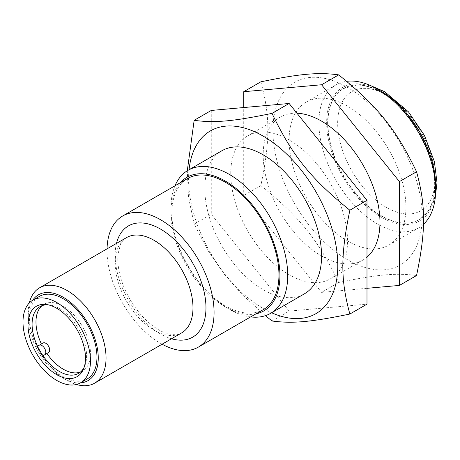 <?xml version="1.0" encoding="UTF-8"?>
<svg xmlns="http://www.w3.org/2000/svg" width="460" height="460" viewBox="0 0 460 460"><rect width="100%" height="100%" fill="white"/><g stroke="black" fill="none" stroke-linecap="round" stroke-linejoin="round"><path stroke-width="0.34" stroke-dasharray="2.3 1.72" d="M412.143 167.808A105.518 60.921 60 0 1 347.524 259.739A105.518 60.921 60 0 1 282.911 93.196A105.518 60.921 60 0 1 412.143 167.808M289.133 139.869A82.581 47.679 60 0 1 306.239 102.068A82.581 47.679 60 0 1 388.815 149.742A82.581 47.679 60 0 1 388.815 245.099A82.581 47.679 60 0 1 325.18 222.973A82.581 47.679 60 0 1 289.133 139.869M366.988 288.316L321.574 292.37L243.719 195.517L243.719 107.542M296.953 113.212A82.581 47.679 -120 0 0 280.284 117.047A82.581 47.679 -120 0 0 263.183 154.853A82.581 47.679 -120 0 0 299.23 237.958A82.581 47.679 -120 0 0 362.865 260.078A82.581 47.679 -120 0 0 366.988 257.163M260.843 81.823C270.215 116.11 270.215 140.53 260.843 185.633C299.983 217.258 318.297 240.039 338.698 282.486C377.838 274.419 396.152 272.78 416.553 275.529M260.843 185.633L243.719 195.517M338.698 282.486L321.574 292.37M230.742 173.581A82.581 47.679 60 0 1 247.848 135.78A82.581 47.679 60 0 1 330.424 183.454A82.581 47.679 60 0 1 330.424 278.812A82.581 47.679 60 0 1 266.788 256.686A82.581 47.679 60 0 1 230.742 173.581M189.048 169.723A105.518 60.921 -120 0 0 198.565 228.051A105.518 60.921 -120 0 0 271.63 312.754M221.892 150.759A82.581 47.679 -120 0 0 204.792 188.565A82.581 47.679 -120 0 0 240.839 271.67A82.581 47.679 -120 0 0 304.474 293.79M211.278 110.44L211.278 214.251L289.133 311.104L366.988 304.146M265.408 315.669L242.408 294.785L224.083 273.999L208.478 251.269L194.155 224.135L188.491 197.179L187.283 170.758M272.01 320.988L289.133 311.104M194.155 224.135L211.278 214.251M423.447 224.325A82.581 47.679 60 0 1 418.531 227.941A82.581 47.679 60 0 1 354.901 205.815A82.581 47.679 60 0 1 318.855 122.711A82.581 47.679 60 0 1 335.955 84.91A82.581 47.679 60 0 1 346.673 81.328M37.507 346.213L43.039 343.016M48.081 304.813A38.536 22.247 60 0 1 49.611 304.963A38.536 22.247 60 0 1 59.334 308.505A38.536 22.247 60 0 1 84.79 365.895A38.536 22.247 60 0 1 84.151 367.287M80.448 372.048A38.536 22.247 -120 0 0 82.495 371.093A38.536 22.247 -120 0 0 82.495 326.594A38.536 22.247 -120 0 0 43.959 304.347A38.536 22.247 -120 0 0 42.107 305.641M87.084 379.04A47.713 27.548 60 0 1 39.37 351.492A47.713 27.548 60 0 1 39.37 296.401M80.396 382.898A49.548 28.606 60 0 1 63.227 378.178A49.548 28.606 60 0 1 28.192 317.492A49.548 28.606 60 0 1 32.689 300.259M364.803 85.888A75.699 43.706 -120 0 0 343.286 88.619A75.699 43.706 -120 0 0 343.286 176.03A75.699 43.706 -120 0 0 418.985 219.73A75.699 43.706 -120 0 0 426.834 148.373A75.699 43.706 -120 0 0 364.803 85.888M29.308 302.95A55.05 31.786 -120 0 0 28.192 313.001A55.05 31.786 -120 0 0 67.12 380.426A55.05 31.786 -120 0 0 76.383 384.479M381.139 91.247A77.073 44.499 -120 0 0 326.64 122.711A77.073 44.499 -120 0 0 381.139 217.108A77.073 44.499 -120 0 0 435.637 185.639M256.024 313.818A77.073 44.499 60 0 1 225.423 307.004A77.073 44.499 60 0 1 170.924 212.612A77.073 44.499 60 0 1 180.326 182.706M174.967 185.8A82.581 47.679 -120 0 0 170.924 208.115A82.581 47.679 -120 0 0 229.316 309.252A82.581 47.679 -120 0 0 250.665 316.911M187.577 178.52A75.699 43.706 -120 0 0 171.902 213.175A75.699 43.706 -120 0 0 204.941 289.351A75.699 43.706 -120 0 0 263.275 309.632M107.042 248.854A75.699 43.706 -120 0 0 107.019 250.631A75.699 43.706 -120 0 0 162.092 344.206M339.986 141.571A68.816 39.732 -120 0 0 422.355 209.748A68.816 39.732 -120 0 0 396.641 102.223A68.816 39.732 -120 0 0 339.986 141.571M330.487 143.416A75.699 43.706 60 0 1 343.614 88.435A75.699 43.706 60 0 1 365.131 85.698A75.699 43.706 60 0 1 427.156 148.183A75.699 43.706 60 0 1 419.307 219.546A75.699 43.706 60 0 1 330.487 143.416M115.132 262.804A55.05 31.786 -120 0 0 139.161 318.205A55.05 31.786 -120 0 0 181.585 332.954C178.083 335.599 171.977 335.323 163.254 332.114C156.429 329.147 149.586 324.018 142.715 316.721C132.716 305.739 125.494 293.175 121.049 279.03C118.22 269.468 117.248 261.021 118.122 253.69L120.29 245.151C121.52 242 123.602 239.487 126.529 237.601A55.05 31.786 -120 0 0 115.132 262.804M116.478 243.409A64.227 37.082 -120 0 0 171.528 338.761M280.284 117.047L247.848 135.78M362.865 260.078L330.424 278.812M335.955 84.91L306.239 102.068M418.531 227.941L388.815 245.099M78.602 373.342L82.495 371.093M40.066 306.596L43.959 304.347M49.611 304.963L46.477 304.531M84.79 365.895L83.593 368.816M343.286 88.619L359.478 84.289L366.034 84.807L371.64 86.072M435.367 196.449L430.853 207.845L418.985 219.73M63.227 378.178L67.12 380.426M28.192 317.492L28.192 313.001M225.423 307.004L229.316 309.252M170.924 212.612L170.924 208.115"/><path stroke-width="0.69" d="M243.719 107.542L243.719 91.712L321.574 84.755L399.429 181.608L399.429 285.418L366.988 288.316M366.988 257.163A82.581 47.679 -120 0 0 367.586 173.621A82.581 47.679 -120 0 0 296.953 113.212M399.429 285.418L416.553 275.529C425.925 230.425 425.925 206.005 416.553 171.724C396.152 129.277 377.838 106.496 338.698 74.871C318.297 72.117 299.983 73.755 260.843 81.823L243.719 91.712M338.698 74.871L321.574 84.755M416.553 171.724L399.429 181.608M271.63 312.754A105.518 60.921 -120 0 0 337.743 262.068A105.518 60.921 -120 0 0 266.006 137.81A105.518 60.921 -120 0 0 189.048 169.723M250.665 316.911A82.581 47.679 -120 0 0 270.606 313.346L304.474 293.79A82.581 47.679 -120 0 0 304.474 198.438A82.581 47.679 -120 0 0 221.892 150.759L188.031 170.315A82.581 47.679 -120 0 0 174.967 185.8M349.865 314.036L366.988 304.146L366.988 200.341L289.133 103.483L211.278 110.44L194.155 120.324C214.555 123.079 232.869 121.44 272.01 113.373C292.411 155.819 310.724 178.601 349.865 210.226C340.498 255.329 340.498 279.749 349.865 314.036C310.724 322.103 292.411 323.736 272.01 320.988L265.408 315.669M187.283 170.758L194.155 120.324M272.01 113.373L289.133 103.483M349.865 210.226L366.988 200.341M346.673 81.328A82.581 47.679 60 0 1 377.246 88.998A82.581 47.679 60 0 1 435.637 190.135A82.581 47.679 60 0 1 423.447 224.325M43.039 343.016L39.146 345.264L43.039 343.016A5.503 3.18 60 0 1 48.547 346.196A5.503 3.18 60 0 1 48.547 352.555L43.016 355.747A38.536 22.247 60 0 1 37.507 346.213L39.146 345.264A5.503 3.18 60 0 1 44.654 348.444A5.503 3.18 60 0 1 44.654 354.804M48.547 352.555L43.016 355.747A38.536 22.247 60 0 0 78.602 373.342A38.536 22.247 60 0 0 84.151 367.287M37.507 346.213A38.536 22.247 60 0 1 40.066 306.596A38.536 22.247 60 0 1 48.081 304.813M46.908 353.498A38.536 22.247 -120 0 0 80.448 372.048M42.107 305.641A38.536 22.247 -120 0 0 41.4 343.965M56.735 308.269A40.658 23.471 -120 0 0 46.477 304.531A40.658 23.471 -120 0 0 36.409 353.205A40.658 23.471 -120 0 0 83.593 368.816A40.658 23.471 -120 0 0 56.735 308.269M90.476 360.945A47.713 27.548 -120 0 0 69.65 312.926A47.713 27.548 -120 0 0 32.884 300.144A47.713 27.548 -120 0 0 32.878 355.241A47.713 27.548 -120 0 0 80.592 382.789A47.713 27.548 -120 0 0 90.476 360.945M32.884 300.144L39.37 296.401A47.713 27.548 60 0 1 76.136 309.183A47.713 27.548 60 0 1 96.962 357.202A47.713 27.548 60 0 1 87.084 379.04L80.592 382.789M32.689 300.259A49.548 28.606 60 0 1 72.099 303.709A49.548 28.606 60 0 1 98.262 357.949A49.548 28.606 60 0 1 80.396 382.898M76.383 384.479A55.05 31.786 -120 0 0 94.645 383.151A55.05 31.786 -120 0 0 106.047 357.949A55.05 31.786 -120 0 0 82.018 302.548A55.05 31.786 -120 0 0 39.594 287.799A55.05 31.786 -120 0 0 29.308 302.95M435.637 190.135L435.637 185.639A77.073 44.499 -120 0 0 381.139 91.247L377.246 88.998M180.326 182.706A77.073 44.499 60 0 1 241.431 193.16A77.073 44.499 60 0 1 279.927 275.54A77.073 44.499 60 0 1 256.024 313.818M270.606 313.346A82.581 47.679 -120 0 0 287.713 275.54A82.581 47.679 -120 0 0 251.666 192.435A82.581 47.679 -120 0 0 188.031 170.315M162.092 344.206A75.699 43.706 -120 0 0 198.392 347.087L263.275 309.632A75.699 43.706 -120 0 0 263.275 222.226A75.699 43.706 -120 0 0 187.577 178.52L122.699 215.976A75.699 43.706 -120 0 0 107.042 248.854M198.392 347.087A75.699 43.706 -120 0 0 198.392 259.681A75.699 43.706 -120 0 0 122.699 215.976M94.645 383.151L181.585 332.954A55.05 31.786 -120 0 0 190.02 288.84A55.05 31.786 -120 0 0 154.06 240.327A55.05 31.786 -120 0 0 126.529 237.601L39.594 287.799M171.528 338.761A64.227 37.082 -120 0 0 205.626 301.168A64.227 37.082 -120 0 0 160.546 229.091A64.227 37.082 -120 0 0 116.478 243.409M371.64 86.072L384.652 91.701L408.514 111.889L424.471 135.493L434.412 161.661L437 182.758L435.367 196.449"/></g></svg>
